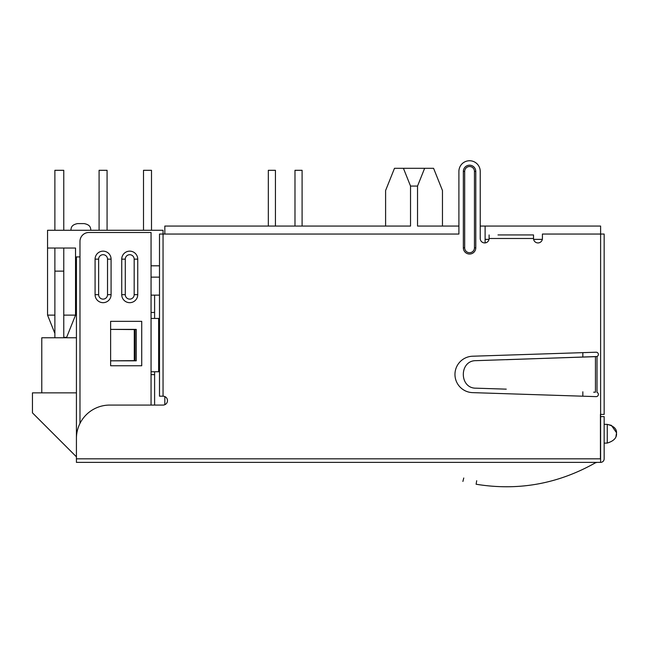 <?xml version="1.0" encoding="UTF-8"?>
<svg xmlns="http://www.w3.org/2000/svg" width="649" height="649" viewBox="0 0 649 649"><rect width="100%" height="100%" fill="white"/><g stroke="black" fill="none" stroke-linecap="round" stroke-linejoin="round"><path stroke-width="0.97" d="M110.63 360.828L134.278 360.649L134.278 329.554L110.63 329.384L136.249 329.384L136.249 360.828L110.63 360.828M159.5 295.125L151.055 295.125L151.055 232.496L88.864 232.496A8.883 8.883 0 0 0 79.981 241.379L79.981 256.923L76.428 256.923L76.428 337.772L41.779 337.772L41.779 392.856M54.881 315.114L47.555 315.114L47.555 248.04L75.535 248.04L75.535 256.923L76.428 256.923L76.428 455.046M151.055 295.125L151.055 312.453L154.608 312.453L154.608 295.125M154.608 312.453L154.608 318.448M154.608 371.755L154.608 374.643L151.055 374.643L151.055 405.073M154.608 405.073L154.608 374.643M151.055 312.453L151.055 374.643M110.63 365.76L110.63 321.336L141.725 321.336L141.725 365.76L110.63 365.76M125.289 259.146A4.446 4.446 0 0 1 129.735 254.7A4.446 4.446 0 0 1 134.173 259.146L134.173 294.687A4.446 4.446 0 0 1 129.735 299.124A4.446 4.446 0 0 1 125.289 294.687L125.289 259.146L121.736 259.146A7.999 7.999 0 0 1 129.735 251.147A7.999 7.999 0 0 1 137.734 259.146L137.734 294.687A7.999 7.999 0 0 1 129.735 302.677A7.999 7.999 0 0 1 121.736 294.687L121.736 259.146M98.64 294.687A4.446 4.446 0 0 0 103.077 299.124A4.446 4.446 0 0 0 107.523 294.687L107.523 259.146A4.446 4.446 0 0 0 103.077 254.7A4.446 4.446 0 0 0 98.64 259.146L98.64 294.687L95.087 294.687L95.087 259.146A7.999 7.999 0 0 1 103.077 251.147A7.999 7.999 0 0 1 111.076 259.146L111.076 294.687A7.999 7.999 0 0 1 103.077 302.677A7.999 7.999 0 0 1 95.087 294.687M604.162 443.137L607.269 443.056L607.269 424.397L611.39 425.355L616.55 432.761L615.99 436.347M607.269 424.389L604.162 424.308L607.269 424.389C613.516 425.874 616.607 428.664 616.55 432.761C616.582 428.632 613.492 425.841 607.269 424.397M485.111 242.913L485.111 226.055L480.228 226.055L480.228 171.409A10.66 10.66 0 0 0 469.56 160.749A10.66 10.66 0 0 0 458.9 171.409L458.9 234.046L159.5 234.046L159.5 396.19L163.053 396.19A4.446 4.446 0 0 1 167.491 400.628A4.446 4.446 0 0 1 163.053 405.073L109.746 405.073A33.318 33.318 0 0 0 76.428 438.391L76.428 458.827L76.428 456.823L32.45 412.845L32.45 392.856L76.428 392.856M607.269 443.056C613.5 441.15 616.599 438.083 616.55 433.865C616.599 438.083 613.508 441.15 607.269 443.056M54.881 337.772L54.881 248.04M63.764 248.04L63.764 337.772M63.764 271.136L54.881 271.136M54.881 230.273L54.881 170.306L63.764 170.306L63.764 230.273M163.053 396.19L163.053 230.273L47.555 230.273L47.555 248.04M159.5 265.806L151.055 265.806M63.764 315.114L75.535 315.114L75.535 256.923M63.764 337.326L66.652 337.326L75.535 315.114M47.555 315.114L54.881 333.44M70.879 230.273C71.22 228.18 70.903 224.903 77.539 223.605L80.874 223.605C85.149 223.605 85.149 223.605 80.874 223.605C76.59 223.605 76.59 223.605 80.874 223.605L84.2 223.605C90.836 224.903 90.527 228.18 90.868 230.273M159.5 277.139L151.055 277.139M151.501 170.306L151.501 230.273L151.501 170.306L143.502 170.306L143.502 230.273M107.077 230.273L107.077 170.306L99.086 170.306L99.086 230.273M294.987 226.055L294.987 170.306L302.093 170.306L302.093 226.055M268.329 170.306L268.329 226.055L268.329 170.306L275.436 170.306L275.436 226.055L275.436 170.306M458.9 171.409L458.9 226.055L417.534 226.055L417.534 186.068L410.533 186.068L410.533 226.055L164.83 226.055L164.83 234.046M604.162 458.827L604.162 416.626L600.609 416.626L600.609 458.827L76.428 458.827L76.428 462.38L600.609 462.38A3.553 3.553 0 0 0 604.162 458.827L604.162 447.721M600.609 458.827L600.609 462.38M600.43 458.827L600.43 414.403M600.52 414.403L604.162 414.403L604.162 234.046L542.418 234.046L542.418 238.491A4.446 4.446 0 0 1 537.972 242.929A4.446 4.446 0 0 1 533.527 238.491L489.111 238.491A4.446 4.446 0 0 1 484.665 242.929A4.446 4.446 0 0 1 480.228 238.491L480.228 171.409M596.09 396.628L472.594 392.629A18.213 18.213 0 0 1 454.965 374.424A18.213 18.213 0 0 1 472.594 356.22L596.09 352.212A2.223 2.223 0 0 1 597.007 356.488L593.665 356.65L597.007 356.488L597.007 392.353A2.223 2.223 0 0 1 596.09 396.628M497.994 234.938L533.527 234.938L533.527 238.491M489.111 234.938L489.111 238.491M533.527 234.938L524.643 234.938M159.5 318.448L151.055 318.448M158.64 318.448L158.64 371.755L159.5 371.755M158.64 371.755L151.055 371.755M134.278 329.554L135.041 329.554L135.041 360.649L134.278 360.649M593.665 392.191L595.449 392.191L595.449 356.65L476.098 360.657C459.062 360.284 459.046 388.54 476.098 388.183L506.261 389.149M593.665 356.65L506.261 359.692M464.676 171.409L463.345 171.409A6.222 6.222 0 0 1 469.56 165.195A6.222 6.222 0 0 1 475.782 171.409L475.782 247.821A6.222 6.222 0 0 1 469.56 254.035A6.222 6.222 0 0 1 463.345 247.821L463.345 171.409A6.222 6.222 0 0 1 469.56 165.195A6.222 6.222 0 0 1 475.782 171.409L474.451 171.409A4.884 4.884 0 0 0 469.56 166.525A4.884 4.884 0 0 0 464.676 171.409L464.676 247.821A4.884 4.884 0 0 0 469.56 252.704A4.884 4.884 0 0 0 474.451 247.821L474.451 171.409M595.198 462.38L595.449 462.794L597.007 462.38M595.449 462.794C557.978 483.959 518.202 491.106 476.106 484.235C459.054 480.739 459.054 480.739 476.106 484.235C459.054 480.739 459.054 480.739 476.106 484.235L476.707 480.731C459.954 477.291 459.954 477.291 476.707 480.731C459.954 477.291 459.954 477.291 476.707 480.731C459.954 477.291 459.954 477.291 476.707 480.731M110.63 329.384L136.249 329.384L136.249 360.828M485.111 226.055L600.609 226.055L600.609 416.626M164.83 404.7L164.83 396.555M582.843 352.642L582.843 357.047M582.843 391.793L582.843 396.198M485.111 239.376L489.022 239.376M533.624 239.376L542.329 239.376M410.533 186.068L403.427 168.302L394.487 168.302L385.603 190.514L385.603 226.055M417.534 186.068L424.641 168.302L433.581 168.302L442.464 190.514L442.464 226.055M424.641 168.302L403.427 168.302M79.981 256.923L79.981 423.416M134.173 259.146L137.734 259.146M134.173 294.687L137.734 294.687M125.289 294.687L121.736 294.687M111.076 294.687L107.523 294.687M98.64 259.146L95.087 259.146M107.523 259.146L111.076 259.146M474.451 247.821L475.782 247.821A6.222 6.222 0 0 1 469.56 254.035A6.222 6.222 0 0 1 463.345 247.821L464.676 247.821M462.899 481.444L463.767 477.997"/></g></svg>
